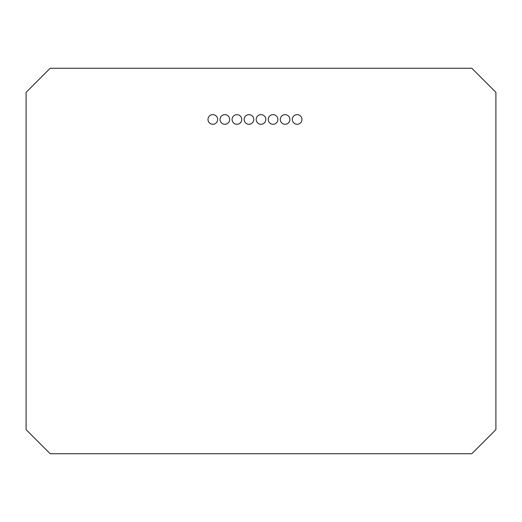 <?xml version="1.0" encoding="UTF-8"?>
<svg xmlns="http://www.w3.org/2000/svg" width="522" height="522" viewBox="0 0 522 522"><rect width="100%" height="100%" fill="white"/><g stroke="black" fill="none" stroke-linecap="round" stroke-linejoin="round"><path stroke-width="0.78" d="M241.725 119.46A4.815 4.815 0 0 1 234.495 123.629A4.815 4.815 0 0 1 234.495 115.284A4.815 4.815 0 0 1 241.725 119.46M289.912 119.46A4.815 4.815 0 0 1 282.683 123.629A4.815 4.815 0 0 1 282.683 115.284A4.815 4.815 0 0 1 289.912 119.46M277.867 119.46A4.815 4.815 0 0 1 270.637 123.629A4.815 4.815 0 0 1 270.637 115.284A4.815 4.815 0 0 1 277.867 119.46M229.68 119.46A4.815 4.815 0 0 1 222.45 123.629A4.815 4.815 0 0 1 222.45 115.284A4.815 4.815 0 0 1 229.68 119.46M253.77 119.46A4.815 4.815 0 0 1 246.547 123.629A4.815 4.815 0 0 1 246.547 115.284A4.815 4.815 0 0 1 253.77 119.46M301.957 119.46A4.815 4.815 0 0 1 294.728 123.629A4.815 4.815 0 0 1 294.728 115.284A4.815 4.815 0 0 1 301.957 119.46M265.815 119.46A4.815 4.815 0 0 1 258.592 123.629A4.815 4.815 0 0 1 258.592 115.284A4.815 4.815 0 0 1 265.815 119.46M217.635 119.46A4.815 4.815 0 0 1 210.405 123.629A4.815 4.815 0 0 1 210.405 115.284A4.815 4.815 0 0 1 217.635 119.46M50.19 453.735L26.1 429.645L26.1 92.355L50.19 68.265L471.81 68.265L495.9 92.355L495.9 429.645L471.81 453.735L50.19 453.735"/></g></svg>
